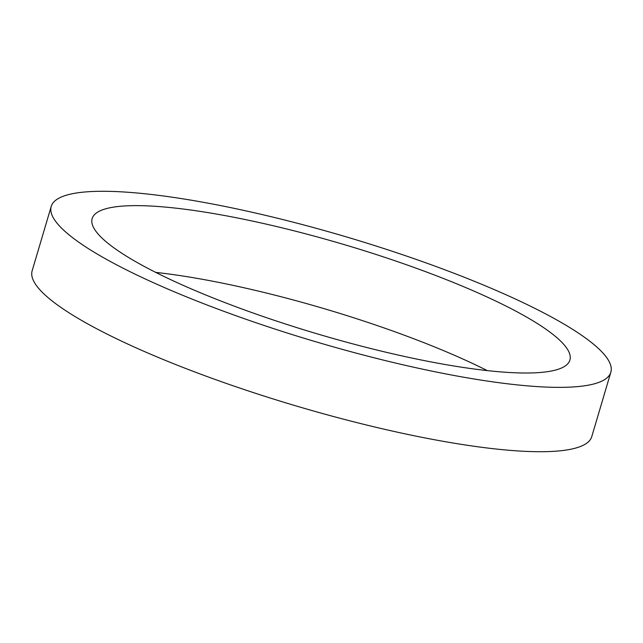 <?xml version="1.0" encoding="UTF-8"?>
<svg xmlns="http://www.w3.org/2000/svg" width="643" height="643" viewBox="0 0 643 643"><rect width="100%" height="100%" fill="white"/><g stroke="black" fill="none" stroke-linecap="round" stroke-linejoin="round"><path stroke-width="0.96" d="M537.492 309.693A291.834 54.615 16.5 0 0 236.616 208.871A291.834 54.615 16.5 0 0 51.215 206.435A291.834 54.615 16.5 0 0 124.573 268.943A291.834 54.615 16.5 0 0 425.449 369.773A291.834 54.615 16.5 0 0 610.85 372.209A291.834 54.615 16.5 0 0 537.492 309.693M507.279 306.711A249.13 46.617 -163.5 0 1 569.899 360.072A249.13 46.617 -163.5 0 1 411.633 357.998A249.13 46.617 -163.5 0 1 154.786 271.925A249.13 46.617 -163.5 0 1 92.166 218.564A249.13 46.617 -163.5 0 1 250.432 220.645A249.13 46.617 -163.5 0 1 507.279 306.711M51.215 206.435L32.15 270.791A291.834 54.615 16.5 0 0 105.508 333.307A291.834 54.615 16.5 0 0 406.384 434.129A291.834 54.615 16.5 0 0 591.785 436.565L610.85 372.209M155.71 272.391A249.13 46.617 -163.5 0 1 487.29 370.609"/></g></svg>
